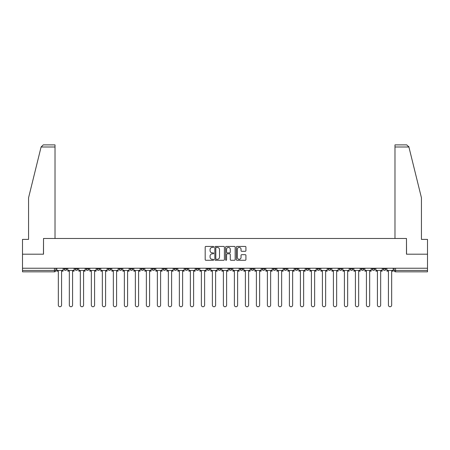 <?xml version="1.0" encoding="UTF-8"?>
<svg xmlns="http://www.w3.org/2000/svg" width="450" height="450" viewBox="0 0 450 450"><rect width="100%" height="100%" fill="white"/><g stroke="black" fill="none" stroke-linecap="round" stroke-linejoin="round"><path stroke-width="0.67" d="M213.716 246.915A0.484 0.484 0 0 0 213.232 246.431L205.875 246.431A0.692 0.692 0 0 0 205.183 247.123L205.183 259.582A0.692 0.692 0 0 0 205.875 260.28L213.232 260.28A0.484 0.484 0 0 0 213.716 259.791A0.484 0.484 0 0 0 213.232 259.307L212.276 259.307A2.216 2.216 0 0 1 210.066 257.091L210.066 256.056A2.216 2.216 0 0 1 212.276 253.839L213.232 253.839A0.484 0.484 0 0 0 213.716 253.356A0.484 0.484 0 0 0 213.232 252.872L212.276 252.872A2.216 2.216 0 0 1 210.066 250.656L210.066 249.615A2.216 2.216 0 0 1 212.276 247.399L213.232 247.399A0.484 0.484 0 0 0 213.716 246.915M361.131 268.239L361.131 269.01L363.949 269.01A1.412 1.412 0 0 1 362.537 270.422A1.412 1.412 0 0 1 361.131 269.01L361.131 268.239M350.128 268.239L350.128 269.01L352.946 269.01A1.412 1.412 0 0 1 351.534 270.422A1.412 1.412 0 0 1 350.128 269.01L350.128 268.239M284.108 268.239L284.108 269.01L286.926 269.01A1.412 1.412 0 0 1 285.519 270.422A1.412 1.412 0 0 1 284.108 269.01L284.108 268.239M273.105 268.239L273.105 269.01L275.923 269.01A1.412 1.412 0 0 1 274.517 270.422A1.412 1.412 0 0 1 273.105 269.01L273.105 268.239M262.102 268.239L262.102 269.01L264.921 269.01A1.412 1.412 0 0 1 263.509 270.422A1.412 1.412 0 0 1 262.102 269.01L262.102 268.239M240.092 268.239L240.092 269.01L242.916 269.01A1.412 1.412 0 0 1 241.504 270.422A1.412 1.412 0 0 1 240.092 269.01L240.092 268.239M218.087 269.01L218.087 268.239L218.087 269.01A1.412 1.412 0 0 0 219.499 270.422A1.412 1.412 0 0 1 218.087 269.01L220.911 269.01A1.412 1.412 0 0 1 219.499 270.422A1.412 1.412 0 0 0 220.911 269.01L220.911 268.239L220.911 269.01M207.084 269.01L207.084 268.239L207.084 269.01A1.412 1.412 0 0 0 208.496 270.422A1.412 1.412 0 0 1 207.084 269.01L209.908 269.01A1.412 1.412 0 0 1 208.496 270.422M196.082 269.01L196.082 268.239L196.082 269.01A1.412 1.412 0 0 0 197.494 270.422A1.412 1.412 0 0 1 196.082 269.01L198.906 269.01A1.412 1.412 0 0 1 197.494 270.422A1.412 1.412 0 0 0 198.906 269.01L198.906 268.239L198.906 269.01M185.079 268.239L185.079 269.01L187.898 269.01A1.412 1.412 0 0 1 186.491 270.422A1.412 1.412 0 0 1 185.079 269.01L185.079 268.239M174.077 268.239L174.077 269.01L176.895 269.01A1.412 1.412 0 0 1 175.483 270.422A1.412 1.412 0 0 1 174.077 269.01L174.077 268.239M163.074 268.239L163.074 269.01L165.893 269.01A1.412 1.412 0 0 1 164.481 270.422A1.412 1.412 0 0 1 163.074 269.01L163.074 268.239M152.066 269.01L152.066 268.239L152.066 269.01A1.412 1.412 0 0 0 153.478 270.422A1.412 1.412 0 0 1 152.066 269.01L154.89 269.01A1.412 1.412 0 0 1 153.478 270.422M130.061 269.01L130.061 268.239L130.061 269.01A1.412 1.412 0 0 0 131.473 270.422A1.412 1.412 0 0 1 130.061 269.01L132.885 269.01A1.412 1.412 0 0 1 131.473 270.422A1.412 1.412 0 0 0 132.885 269.01L132.885 268.239L132.885 269.01M119.059 269.01L119.059 268.239L119.059 269.01A1.412 1.412 0 0 0 120.471 270.422A1.412 1.412 0 0 1 119.059 269.01L121.883 269.01A1.412 1.412 0 0 1 120.471 270.422A1.412 1.412 0 0 0 121.883 269.01L121.883 268.239L121.883 269.01M108.056 269.01L108.056 268.239L108.056 269.01A1.412 1.412 0 0 0 109.468 270.422A1.412 1.412 0 0 1 108.056 269.01L110.88 269.01A1.412 1.412 0 0 1 109.468 270.422A1.412 1.412 0 0 0 110.88 269.01L110.88 268.239L110.88 269.01M97.054 269.01L97.054 268.239L97.054 269.01A1.412 1.412 0 0 0 98.466 270.422A1.412 1.412 0 0 1 97.054 269.01L99.872 269.01A1.412 1.412 0 0 1 98.466 270.422M86.051 269.01L86.051 268.239L86.051 269.01A1.412 1.412 0 0 0 87.463 270.422A1.412 1.412 0 0 1 86.051 269.01L88.869 269.01A1.412 1.412 0 0 1 87.463 270.422A1.412 1.412 0 0 0 88.869 269.01L88.869 268.239L88.869 269.01M75.049 269.01L75.049 268.239L75.049 269.01A1.412 1.412 0 0 0 76.455 270.422A1.412 1.412 0 0 1 75.049 269.01L77.867 269.01A1.412 1.412 0 0 1 76.455 270.422A1.412 1.412 0 0 0 77.867 269.01L77.867 268.239L77.867 269.01M245.233 251.314A0.692 0.692 0 0 0 245.925 250.622L245.925 247.123A0.692 0.692 0 0 0 245.233 246.431L237.066 246.431A0.692 0.692 0 0 0 236.374 247.123L236.374 259.582A0.692 0.692 0 0 0 237.066 260.28L245.233 260.28A0.692 0.692 0 0 0 245.925 259.582L245.925 255.364A0.692 0.692 0 0 0 245.233 254.672L241.734 254.672A0.692 0.692 0 0 0 241.042 255.364L241.042 257.456A1.851 1.851 0 0 1 239.192 259.307A1.851 1.851 0 0 1 237.341 257.456L237.341 249.255A1.851 1.851 0 0 1 239.192 247.399A1.851 1.851 0 0 1 241.042 249.255L241.042 250.622A0.692 0.692 0 0 0 241.734 251.314L245.233 251.314M41.091 146.993L43.273 144.872L55.018 144.872L55.018 146.993L41.091 146.993L28.564 197.775L28.564 239.389L22.5 239.389L22.5 254.199L43.521 254.199L43.521 238.472L406.479 238.472L406.479 254.199L427.5 254.199L427.5 268.239L22.5 268.239L22.5 270.422L55.862 270.422L55.862 268.239L55.862 270.422A1.412 1.412 0 0 1 54.45 271.834L22.5 271.834L22.5 270.422M22.5 254.199L22.5 268.239M224.393 247.123A0.692 0.692 0 0 0 223.701 246.431L215.533 246.431A0.692 0.692 0 0 0 214.841 247.123L214.841 259.582A0.692 0.692 0 0 0 215.533 260.28L223.701 260.28A0.692 0.692 0 0 0 224.393 259.582L224.393 247.123M226.299 246.431L234.467 246.431A0.692 0.692 0 0 1 235.159 247.123L235.159 259.582A0.692 0.692 0 0 1 234.467 260.28L230.974 260.28A0.692 0.692 0 0 1 230.276 259.582L230.276 254.531A0.692 0.692 0 0 0 229.584 253.839L227.267 253.839A0.692 0.692 0 0 0 226.575 254.531L226.575 259.791A0.484 0.484 0 0 1 226.091 260.28A0.484 0.484 0 0 1 225.607 259.791L225.607 247.123A0.692 0.692 0 0 1 226.299 246.431M394.138 268.239L394.138 270.422L427.5 270.422L427.5 271.834L395.55 271.834A1.412 1.412 0 0 1 394.138 270.422M427.5 268.239L427.5 270.422M385.954 268.239L385.954 269.01A1.412 1.412 0 0 1 384.548 270.422A1.412 1.412 0 0 1 383.136 269.01L385.954 269.01M383.136 268.239L383.136 269.01M374.951 268.239L374.951 269.01A1.412 1.412 0 0 1 373.545 270.422A1.412 1.412 0 0 1 372.133 269.01L374.951 269.01M372.133 268.239L372.133 269.01M363.949 268.239L363.949 269.01M352.946 268.239L352.946 269.01L352.946 268.239M341.944 268.239L341.944 269.01A1.412 1.412 0 0 1 340.532 270.422A1.412 1.412 0 0 1 339.12 269.01L341.944 269.01M339.12 268.239L339.12 269.01M330.941 268.239L330.941 269.01A1.412 1.412 0 0 1 329.529 270.422A1.412 1.412 0 0 1 328.118 269.01L330.941 269.01M328.118 268.239L328.118 269.01M319.939 268.239L319.939 269.01A1.412 1.412 0 0 1 318.527 270.422A1.412 1.412 0 0 1 317.115 269.01L319.939 269.01M317.115 268.239L317.115 269.01M308.936 268.239L308.936 269.01A1.412 1.412 0 0 1 307.524 270.422A1.412 1.412 0 0 1 306.113 269.01L308.936 269.01M306.113 268.239L306.113 269.01M297.934 268.239L297.934 269.01A1.412 1.412 0 0 1 296.522 270.422A1.412 1.412 0 0 1 295.11 269.01L297.934 269.01M295.11 268.239L295.11 269.01M286.926 268.239L286.926 269.01A1.412 1.412 0 0 1 285.519 270.422M275.923 268.239L275.923 269.01M264.921 269.01L264.921 268.239L264.921 269.01A1.412 1.412 0 0 1 263.509 270.422M253.918 268.239L253.918 269.01A1.412 1.412 0 0 1 252.506 270.422A1.412 1.412 0 0 1 251.094 269.01A1.412 1.412 0 0 0 252.506 270.422A1.412 1.412 0 0 0 253.918 269.01L251.094 269.01L251.094 268.239M242.916 269.01L242.916 268.239L242.916 269.01A1.412 1.412 0 0 1 241.504 270.422M231.913 268.239L231.913 269.01A1.412 1.412 0 0 1 230.501 270.422A1.412 1.412 0 0 1 229.089 269.01A1.412 1.412 0 0 0 230.501 270.422M229.089 268.239L229.089 269.01L231.913 269.01M209.908 268.239L209.908 269.01L209.908 268.239M187.898 269.01L187.898 268.239L187.898 269.01A1.412 1.412 0 0 1 186.491 270.422M176.895 269.01L176.895 268.239L176.895 269.01A1.412 1.412 0 0 1 175.483 270.422M165.893 269.01L165.893 268.239L165.893 269.01A1.412 1.412 0 0 1 164.481 270.422M154.89 268.239L154.89 269.01L154.89 268.239M143.888 269.01L143.888 268.239L143.888 269.01A1.412 1.412 0 0 1 142.476 270.422A1.412 1.412 0 0 1 141.064 269.01L143.888 269.01A1.412 1.412 0 0 1 142.476 270.422M141.064 268.239L141.064 269.01M99.872 268.239L99.872 269.01L99.872 268.239M66.864 268.239L66.864 269.01A1.412 1.412 0 0 1 65.453 270.422A1.412 1.412 0 0 1 64.046 269.01A1.412 1.412 0 0 0 65.453 270.422A1.412 1.412 0 0 0 66.864 269.01L66.864 268.239M64.046 268.239L64.046 269.01L66.864 269.01M54.45 268.239L54.45 271.834A1.412 1.412 0 0 0 55.862 270.422M216.292 247.399A0.484 0.484 0 0 0 215.809 247.882L215.809 258.823A0.484 0.484 0 0 0 216.292 259.307L217.299 259.307A2.216 2.216 0 0 0 219.516 257.091L219.516 249.615A2.216 2.216 0 0 0 217.299 247.399L216.292 247.399M230.276 249.289A1.851 1.851 0 0 0 228.426 247.433A1.851 1.851 0 0 0 226.575 249.289L226.575 252.18A0.692 0.692 0 0 0 227.267 252.872L229.584 252.872A0.692 0.692 0 0 0 230.276 252.18L230.276 249.289M56.812 270.422L56.812 271.131L58.331 271.131L58.331 305.128A1.62 1.62 149.7 0 0 59.951 306.748A1.62 1.62 149.7 0 0 61.577 305.128L61.577 271.131L63.09 271.131L63.09 270.422L56.812 270.422L56.812 268.239M63.09 270.422L63.09 268.239M55.018 238.472L55.018 146.993M43.447 254.199L43.521 238.472M427.5 254.199L427.5 239.389L421.436 239.389L421.436 197.775L408.78 146.486L408.909 146.993L406.727 144.872L394.982 144.872L394.982 238.472M406.553 254.199L406.479 238.472M67.815 270.422L67.815 271.131L69.334 271.131L69.334 305.128A1.62 1.62 149.7 0 0 70.954 306.748A1.62 1.62 149.7 0 0 72.579 305.128L72.579 271.131L74.093 271.131L74.093 270.422L67.815 270.422L67.815 268.239M74.093 270.422L74.093 268.239M78.823 270.422L78.823 271.131L80.336 271.131L80.336 305.128A1.62 1.62 149.7 0 0 81.962 306.748A1.62 1.62 149.7 0 0 83.582 305.128L83.582 271.131L85.101 271.131L85.101 270.422L78.823 270.422L78.823 268.239M85.101 270.422L85.101 268.239M89.826 270.422L89.826 271.131L91.339 271.131L91.339 305.128A1.62 1.62 149.7 0 0 92.964 306.748A1.62 1.62 149.7 0 0 94.584 305.128L94.584 271.131L96.103 271.131L96.103 270.422L89.826 270.422L89.826 268.239M96.103 270.422L96.103 268.239M100.828 270.422L100.828 271.131L102.341 271.131L102.341 305.128A1.62 1.62 149.7 0 0 103.967 306.748A1.62 1.62 149.7 0 0 105.587 305.128L105.587 271.131L107.106 271.131L107.106 270.422L100.828 270.422L100.828 268.239M107.106 270.422L107.106 268.239M111.831 270.422L111.831 271.131L113.344 271.131L113.344 305.128A1.62 1.62 149.7 0 0 114.969 306.748A1.62 1.62 149.7 0 0 116.589 305.128L116.589 271.131L118.108 271.131L118.108 270.422L111.831 270.422L111.831 268.239M118.108 270.422L118.108 268.239M122.833 270.422L122.833 271.131L124.352 271.131L124.352 305.128A1.62 1.62 149.7 0 0 125.972 306.748A1.62 1.62 149.7 0 0 127.592 305.128L127.592 271.131L129.111 271.131L129.111 270.422L122.833 270.422L122.833 268.239M129.111 270.422L129.111 268.239M133.836 270.422L133.836 271.131L135.354 271.131L135.354 305.128A1.62 1.62 149.7 0 0 136.974 306.748A1.62 1.62 149.7 0 0 138.594 305.128L138.594 271.131L140.113 271.131L140.113 270.422L133.836 270.422L133.836 268.239M140.113 270.422L140.113 268.239M144.838 270.422L144.838 271.131L146.357 271.131L146.357 305.128A1.62 1.62 149.7 0 0 147.977 306.748A1.62 1.62 149.7 0 0 149.602 305.128L149.602 271.131L151.116 271.131L151.116 270.422L144.838 270.422L144.838 268.239M151.116 270.422L151.116 268.239M155.841 270.422L155.841 271.131L157.359 271.131L157.359 305.128A1.62 1.62 149.7 0 0 158.979 306.748A1.62 1.62 149.7 0 0 160.605 305.128L160.605 271.131L162.118 271.131L162.118 270.422L155.841 270.422L155.841 268.239M162.118 270.422L162.118 268.239M166.843 270.422L166.843 271.131L168.362 271.131L168.362 305.128A1.62 1.62 149.7 0 0 169.982 306.748A1.62 1.62 149.7 0 0 171.607 305.128L171.607 271.131L173.121 271.131L173.121 270.422L166.843 270.422L166.843 268.239M173.121 270.422L173.121 268.239M177.851 270.422L177.851 271.131L179.364 271.131L179.364 305.128A1.62 1.62 149.7 0 0 180.99 306.748A1.62 1.62 149.7 0 0 182.61 305.128L182.61 271.131L184.129 271.131L184.129 270.422L177.851 270.422L177.851 268.239M184.129 270.422L184.129 268.239M188.854 270.422L188.854 271.131L190.367 271.131L190.367 305.128A1.62 1.62 149.7 0 0 191.993 306.748A1.62 1.62 149.7 0 0 193.612 305.128L193.612 271.131L195.131 271.131L195.131 270.422L188.854 270.422L188.854 268.239M195.131 270.422L195.131 268.239M199.856 270.422L199.856 271.131L201.369 271.131L201.369 305.128A1.62 1.62 149.7 0 0 202.995 306.748A1.62 1.62 149.7 0 0 204.615 305.128L204.615 271.131L206.134 271.131L206.134 270.422L199.856 270.422L199.856 268.239M206.134 270.422L206.134 268.239M210.859 270.422L210.859 271.131L212.372 271.131L212.372 305.128A1.62 1.62 149.7 0 0 213.998 306.748A1.62 1.62 149.7 0 0 215.618 305.128L215.618 271.131L217.136 271.131L217.136 270.422L210.859 270.422L210.859 268.239M217.136 270.422L217.136 268.239M221.861 270.422L221.861 271.131L223.38 271.131L223.38 305.128A1.62 1.62 149.7 0 0 225 306.748A1.62 1.62 149.7 0 0 226.62 305.128L226.62 271.131L228.139 271.131L228.139 270.422L221.861 270.422L221.861 268.239M228.139 270.422L228.139 268.239M232.864 270.422L232.864 271.131L234.382 271.131L234.382 305.128A1.62 1.62 149.7 0 0 236.002 306.748A1.62 1.62 149.7 0 0 237.628 305.128L237.628 271.131L239.141 271.131L239.141 270.422L232.864 270.422L232.864 268.239M239.141 270.422L239.141 268.239M243.866 270.422L243.866 271.131L245.385 271.131L245.385 305.128A1.62 1.62 149.7 0 0 247.005 306.748A1.62 1.62 149.7 0 0 248.631 305.128L248.631 271.131L250.144 271.131L250.144 270.422L243.866 270.422L243.866 268.239M250.144 270.422L250.144 268.239M254.869 270.422L254.869 271.131L256.387 271.131L256.387 305.128A1.62 1.62 149.7 0 0 258.007 306.748A1.62 1.62 149.7 0 0 259.633 305.128L259.633 271.131L261.146 271.131L261.146 270.422L254.869 270.422L254.869 268.239M261.146 270.422L261.146 268.239M265.871 270.422L265.871 271.131L267.39 271.131L267.39 305.128A1.62 1.62 149.7 0 0 269.01 306.748A1.62 1.62 149.7 0 0 270.636 305.128L270.636 271.131L272.149 271.131L272.149 270.422L265.871 270.422L265.871 268.239M272.149 270.422L272.149 268.239M276.879 270.422L276.879 271.131L278.392 271.131L278.392 305.128A1.62 1.62 149.7 0 0 280.018 306.748A1.62 1.62 149.7 0 0 281.638 305.128L281.638 271.131L283.157 271.131L283.157 270.422L276.879 270.422L276.879 268.239M283.157 270.422L283.157 268.239M287.882 270.422L287.882 271.131L289.395 271.131L289.395 305.128A1.62 1.62 149.7 0 0 291.021 306.748A1.62 1.62 149.7 0 0 292.641 305.128L292.641 271.131L294.159 271.131L294.159 270.422L287.882 270.422L287.882 268.239M294.159 270.422L294.159 268.239M298.884 270.422L298.884 271.131L300.397 271.131L300.397 305.128A1.62 1.62 149.7 0 0 302.023 306.748A1.62 1.62 149.7 0 0 303.643 305.128L303.643 271.131L305.162 271.131L305.162 270.422L298.884 270.422L298.884 268.239M305.162 270.422L305.162 268.239M309.887 270.422L309.887 271.131L311.406 271.131L311.406 305.128A1.62 1.62 149.7 0 0 313.026 306.748A1.62 1.62 149.7 0 0 314.646 305.128L314.646 271.131L316.164 271.131L316.164 270.422L309.887 270.422L309.887 268.239M316.164 270.422L316.164 268.239M320.889 270.422L320.889 271.131L322.408 271.131L322.408 305.128A1.62 1.62 149.7 0 0 324.028 306.748A1.62 1.62 149.7 0 0 325.648 305.128L325.648 271.131L327.167 271.131L327.167 270.422L320.889 270.422L320.889 268.239M327.167 270.422L327.167 268.239M331.892 270.422L331.892 271.131L333.411 271.131L333.411 305.128A1.62 1.62 149.7 0 0 335.031 306.748A1.62 1.62 149.7 0 0 336.656 305.128L336.656 271.131L338.169 271.131L338.169 270.422L331.892 270.422L331.892 268.239M338.169 270.422L338.169 268.239M342.894 270.422L342.894 271.131L344.413 271.131L344.413 305.128A1.62 1.62 149.7 0 0 346.033 306.748A1.62 1.62 149.7 0 0 347.659 305.128L347.659 271.131L349.172 271.131L349.172 270.422L342.894 270.422L342.894 268.239M349.172 270.422L349.172 268.239M353.897 270.422L353.897 271.131L355.416 271.131L355.416 305.128A1.62 1.62 149.7 0 0 357.036 306.748A1.62 1.62 149.7 0 0 358.661 305.128L358.661 271.131L360.174 271.131L360.174 270.422L353.897 270.422L353.897 268.239M360.174 270.422L360.174 268.239M364.899 270.422L364.899 271.131L366.418 271.131L366.418 305.128A1.62 1.62 149.7 0 0 368.038 306.748A1.62 1.62 149.7 0 0 369.664 305.128L369.664 271.131L371.177 271.131L371.177 270.422L364.899 270.422L364.899 268.239M371.177 270.422L371.177 268.239M375.907 270.422L375.907 271.131L377.421 271.131L377.421 305.128A1.62 1.62 149.7 0 0 379.046 306.748A1.62 1.62 149.7 0 0 380.666 305.128L380.666 271.131L382.185 271.131L382.185 270.422L375.907 270.422L375.907 268.239M382.185 270.422L382.185 268.239M386.91 270.422L386.91 271.131L388.423 271.131L388.423 305.128A1.62 1.62 149.7 0 0 390.049 306.748A1.62 1.62 149.7 0 0 391.669 305.128L391.669 271.131L393.188 271.131L393.188 270.422L386.91 270.422L386.91 268.239M393.188 270.422L393.188 268.239M395.55 268.239L395.55 271.834M408.909 146.993L394.982 146.993"/></g></svg>
